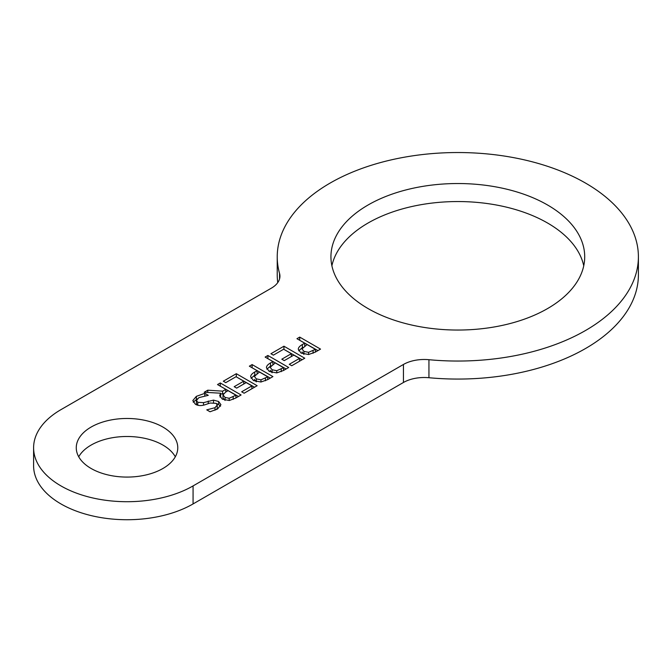 <?xml version="1.0" encoding="UTF-8"?>
<svg xmlns="http://www.w3.org/2000/svg" width="672" height="672" viewBox="0 0 672 672"><rect width="100%" height="100%" fill="white"/><g stroke="black" fill="none" stroke-linecap="round" stroke-linejoin="round"><path stroke-width="1.01" d="M236.166 376.799L254.537 387.215M236.334 373.699L257.141 385.711L244.121 393.221L241.66 391.801L251.908 385.888L246.212 382.595L236.653 388.114L234.192 386.694L243.751 381.175L236.032 376.715L225.775 382.637L223.314 381.217L236.334 373.699L236.334 376.698M243.751 384.014L243.751 381.175M251.908 388.727L251.908 385.888M256.292 378.857L260.963 379.823L267.758 376.816L259.459 372.028L254.386 376.396L256.292 378.857L256.292 381.721M267.758 379.579L267.758 376.816M254.386 379.394L256.292 381.864M251.95 367.685L270.32 378.101M251.084 378.302L255.209 374.758M253.495 380.57L250.698 376.849C250.58 375.27 251.933 373.657 254.755 372.011L257.099 370.658L249.346 366.181L252.109 364.585L272.916 376.597L267.691 379.613L260.946 382.015L253.495 380.57M252.109 367.592L252.109 364.585M257.099 373.397L257.099 370.658M272.076 369.743L276.746 370.709L283.542 367.702L275.243 362.914L270.169 367.282L272.076 369.743L272.076 372.616M283.542 370.465L283.542 367.702M270.169 370.289L272.076 372.75M267.725 358.571L286.096 368.987M266.86 369.197L270.992 365.644M269.279 371.456L266.473 367.744C266.356 366.164 267.716 364.552 270.539 362.905L272.882 361.553L265.129 357.076L267.893 355.48L288.7 367.492L283.475 370.507L276.73 372.901L269.279 371.456M267.893 358.478L267.893 355.48M272.882 364.283L272.882 361.553M303.904 351.372L308.574 352.33L315.37 349.322L307.079 344.534L301.997 348.902L303.904 351.372L303.904 354.236M315.37 352.086L315.37 349.322M301.997 351.91L303.904 354.371M299.561 340.2L317.932 350.616M298.696 350.818L302.82 347.264M301.106 353.086L298.309 349.364C298.192 347.785 299.544 346.172 302.375 344.526L304.718 343.174L296.957 338.696L299.72 337.1L320.527 349.112L315.302 352.128L308.557 354.522L301.106 353.086M299.72 340.099L299.72 337.1M304.718 345.904L304.718 343.174M283.777 349.306L302.148 359.722M283.945 346.206L304.752 358.218L291.732 365.736L289.271 364.316L299.519 358.394L293.824 355.11L284.264 360.629L281.803 359.201L291.362 353.682L283.643 349.23L273.386 355.144L270.925 353.724L283.945 346.206L283.945 349.213M291.362 356.53L291.362 353.682M299.519 361.242L299.519 358.394M229.169 400.512L229.169 398.278L235.931 395.195L228.102 390.676L225.674 392.078L222.995 394.867L222.995 397.958L222.995 395.035M222.995 394.867L225.086 397.438L229.169 398.278M235.931 397.958L235.931 395.195M222.995 397.874L225.086 400.445M220.063 397.102L220.634 396.22L220.634 393.212L204.179 392.263L207.774 390.188L222.625 391.171L225.792 389.34L217.518 384.56L220.282 382.964L241.088 394.976L235.721 398.076L229.337 400.495L222.424 399.227L219.677 395.623L220.634 393.212M220.114 386.064L238.484 396.48M220.634 394.044L223.516 393.658M207.774 392.473L207.774 390.188M220.282 385.972L220.282 382.964M225.792 392.011L225.792 389.34M222.625 394.17L222.625 391.171M193.217 402.192L197.215 398.874M216.544 409.542L217.258 408.005L217.258 404.998L216.031 403.326L210.084 403.024L204.716 404.855C201.02 405.964 197.896 405.745 195.342 404.216L192.814 400.571L196.358 396.346L204.8 393.338L208.278 395.346L198.954 397.614L196.417 400.462L197.786 402.293L203.54 402.654L213.52 400.109L218.627 401.495L220.92 404.695L217.585 408.971L210.05 411.768L206.741 409.861L215.006 407.702L217.258 404.998M216.342 403.528L218.627 404.502L220.534 406.249M196.417 400.462L196.417 403.46L197.551 405.149M204.8 395.741L204.8 393.338M213.52 402.536L213.52 400.109M208.244 403.654L208.244 401.033M428.938 359.705A180.583 104.261 0 0 0 638.4 256.788A180.583 104.261 0 0 0 457.817 152.536A180.583 104.261 0 0 0 277.234 256.788A180.583 104.261 0 0 0 279.56 273.462A29.425 16.985 0 0 1 279.938 276.175A29.425 16.985 0 0 1 271.32 288.187L60.959 409.643A93.416 53.936 0 0 0 33.6 447.779A93.416 53.936 0 0 0 91.266 497.608A93.416 53.936 0 0 0 193.074 485.915L403.435 364.468L403.435 382.486A29.425 16.985 180 0 1 428.938 377.723L428.938 359.705A29.425 16.985 0 0 0 403.435 364.468M368.096 308.591A126.882 73.256 180 0 1 330.935 256.788A126.882 73.256 180 0 1 457.817 183.532A126.882 73.256 180 0 1 584.707 256.788A126.882 73.256 180 0 1 506.377 324.467A126.882 73.256 180 0 1 368.096 308.591M91.132 468.493A50.753 29.299 180 0 1 76.264 447.779A50.753 29.299 180 0 1 127.016 418.471A50.753 29.299 180 0 1 177.769 447.779A50.753 29.299 180 0 1 146.437 474.852A50.753 29.299 180 0 1 91.132 468.493M277.746 282.618A180.583 104.261 180 0 1 277.234 274.806L277.234 256.788M638.4 256.788L638.4 274.806A180.583 104.261 180 0 1 428.938 377.723M583.741 265.801A126.882 73.256 0 0 0 457.817 201.55A126.882 73.256 0 0 0 331.892 265.801M175.316 456.784A50.753 29.299 0 0 0 127.016 436.489A50.753 29.299 0 0 0 78.725 456.784M403.435 382.486L193.074 503.933A93.416 53.936 180 0 1 91.266 515.626A93.416 53.936 180 0 1 33.6 465.797L33.6 447.779M260.963 382.007L260.963 379.823M265.465 380.764L265.465 378.134M254.755 375.018L254.755 372.011M276.746 372.901L276.746 370.709M281.249 371.65L281.249 369.029M270.539 365.904L270.539 362.905M308.574 354.522L308.574 352.33M313.076 353.279L313.076 350.65M302.375 347.525L302.375 344.526M225.086 400.31L225.086 397.438M233.176 399.403L233.176 396.774M196.358 399.353L196.358 396.346M215.006 410.256L215.006 407.702M218.627 404.502L218.627 401.495M203.54 405.174L203.54 402.654M197.786 405.216L197.786 402.293M279.56 273.462L279.56 278.897M193.074 503.933L193.074 485.915"/></g></svg>
